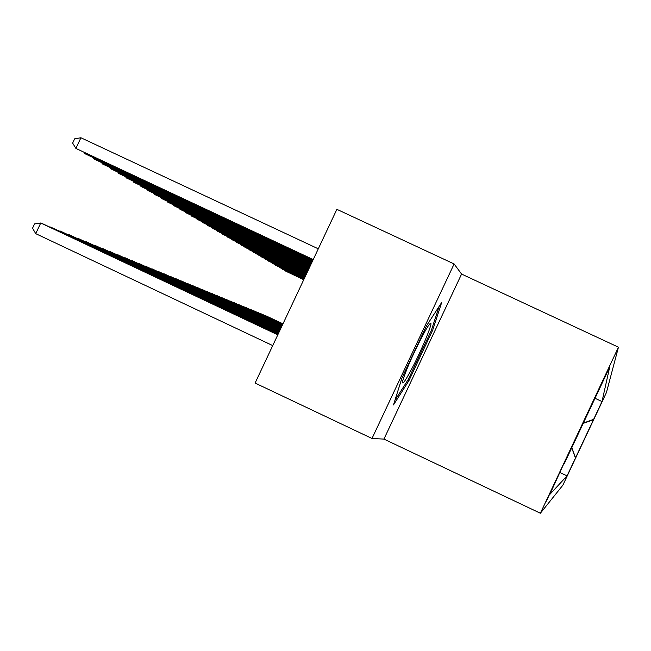 <?xml version="1.0" encoding="UTF-8"?>
<svg xmlns="http://www.w3.org/2000/svg" width="651" height="651" viewBox="0 0 651 651"><rect width="100%" height="100%" fill="white"/><g stroke="black" fill="none" stroke-linecap="round" stroke-linejoin="round"><path stroke-width="0.98" d="M546.335 501.229L559.64 472.943L546.335 501.229M461.575 274.063L454.121 263.956L336.876 209.329L255.094 383.065L372.006 438.481L383.927 439.099L540.379 513.24L618.45 347.203L461.575 274.063L383.927 439.099M540.379 513.24L562.846 485.223L606.423 392.553L618.45 347.203M573.083 463.276L565.662 478.99L573.083 463.284M563.969 463.406L549.794 494.459L567.062 475.873L575.435 458.052L571.545 447.294M564.157 463.911L609.694 367.066L602.004 401.553L575.435 458.052M454.121 263.956L372.006 438.481M560.08 472.577L567.062 475.873M582.857 423.231L593.622 419.366M594.672 398.119L602.004 401.553M595.34 397.598L594.827 397.785M571.635 447.099L575.622 457.954M582.718 423.541L593.598 419.724M401.968 377.971L393.481 404.938L408.958 380.623L432.622 330.342L441.687 302.487L426.535 325.76L401.968 377.971M431.523 329.829L432.622 330.342M407.86 380.111L408.958 380.623M282.982 323.832L264.949 315.385L282.957 323.873M303.789 279.629L285.765 271.174L303.748 279.71M411.611 369.109C422.401 348.781 434.665 318.502 429.904 323.807C428.35 325.443 425.656 329.87 421.84 337.096C412.059 356.268 405.654 370.94 402.619 381.12C401.879 385.717 404.873 381.714 411.611 369.109M439.116 306.434L431.255 330.635L408.323 379.378L394.897 400.422M282.9 324.003L261.417 313.928L282.876 324.043M282.819 324.174L257.804 312.439L282.794 324.222M282.729 324.353L254.11 310.918L282.713 324.401M282.648 324.54L250.334 309.363L282.624 324.58M303.936 279.32L282.453 269.237L303.895 279.393M304.082 278.994L279.076 267.26L304.05 279.076M304.237 278.669L275.617 265.242L304.196 278.75M304.399 278.335L272.085 263.175L304.359 278.416M272.199 262.914L271.793 262.727M282.558 324.727L246.477 307.777L282.534 324.768M304.562 277.993L268.472 261.059L304.522 278.075M268.594 260.799L268.171 260.595M282.469 324.914L242.53 306.149L282.444 324.963M304.725 277.635L264.77 258.895L304.684 277.725M264.9 258.626L264.469 258.423M282.379 325.109L238.486 304.481L282.355 325.158M304.896 277.277L260.986 256.681L304.847 277.367M261.116 256.404L260.685 256.201M282.282 325.313L234.352 302.78L282.257 325.362M305.067 276.911L257.121 254.419L305.026 277M257.251 254.134L256.803 253.931M282.184 325.516L230.12 301.031L282.16 325.565M282.086 325.72L225.783 299.248L282.062 325.777M281.989 325.939L221.34 297.417L281.964 325.988M281.883 326.159L216.791 295.538L281.859 326.216M281.777 326.379L212.128 293.617L281.753 326.444M281.671 326.615L207.352 291.648L281.639 326.672M281.558 326.851L202.445 289.63L281.533 326.908M281.444 327.095L197.416 287.555L281.411 327.16M281.322 327.347L192.257 285.431L281.297 327.404M281.208 327.599L186.959 283.25L281.175 327.665M281.077 327.868L181.515 281.004L281.053 327.933M280.955 328.137L175.925 278.701L280.923 328.202M305.246 276.537L253.158 252.1L305.197 276.626M253.288 251.815L252.832 251.595M305.425 276.146L249.097 249.724L305.376 276.244M249.235 249.431L248.763 249.211M305.612 275.755L244.939 247.299L305.563 275.853M245.085 246.998L244.605 246.77M305.799 275.349L240.683 244.809L305.75 275.454M240.829 244.491L240.333 244.263M305.994 274.934L236.313 242.253L305.946 275.039M236.468 241.936L235.963 241.7M306.198 274.51L231.837 239.633L306.149 274.616M231.992 239.308L231.479 239.063M306.401 274.071L227.248 236.948L306.352 274.177M227.411 236.614L226.882 236.37M306.613 273.623L222.544 234.197L306.564 273.737M222.707 233.855L222.162 233.595M306.833 273.16L217.711 231.374L306.776 273.274M217.882 231.015L217.32 230.755M307.052 272.688L212.755 228.468L306.995 272.81M212.926 228.11L212.356 227.842M307.28 272.199L207.661 225.49L307.223 272.321M207.832 225.116L207.661 225.49L207.254 224.847M307.516 271.703L202.428 222.43L307.459 271.825M202.607 222.048L202.428 222.43L202.005 221.763M280.825 328.413L170.18 276.333L280.793 328.486M280.687 328.698L164.28 273.9L280.654 328.771M280.548 328.991L158.201 271.394L280.516 329.072M280.402 329.3L151.96 268.822L280.369 329.373M307.76 271.19L197.05 219.281L307.695 271.321M197.237 218.891L197.05 219.281L196.618 218.606M308.004 270.661L191.524 216.051L307.947 270.792M191.711 215.644L191.524 216.051L191.085 215.351M308.265 270.116L185.836 212.722L308.2 270.255M186.031 212.307L185.836 212.722L185.38 212.006M308.525 269.555L179.985 209.305L308.46 269.701M180.189 208.873L179.985 209.305L179.521 208.564M280.255 329.609L145.523 266.169L280.223 329.691M308.802 268.985L173.963 205.781L308.729 269.132M174.175 205.342L173.963 205.781L173.491 205.024M280.109 329.935L138.907 263.443L280.068 330.016M309.079 268.391L167.771 202.16L309.005 268.537M167.982 201.704L167.771 202.16L167.274 201.371M279.954 330.26L132.08 260.628L279.914 330.35M309.363 267.781L161.383 198.425L309.29 267.935M161.603 197.953L161.383 198.425L160.878 197.611M279.792 330.602L125.049 257.731L279.751 330.692M124.52 257.804L124.927 257.999M309.664 267.146L154.8 194.568L309.583 267.309M155.028 194.088L154.8 194.568L154.279 193.738M279.621 330.96L117.798 254.744L279.58 331.05M117.253 254.826L117.668 255.021M309.966 266.495L148.013 190.605L309.892 266.658M148.249 190.1L148.013 190.605L147.476 189.742M279.45 331.318L110.32 251.66L279.409 331.416M109.759 251.742L110.19 251.945M310.283 265.828L141.015 186.503L310.201 265.999M141.259 185.991L141.015 186.503L140.461 185.625M279.279 331.701L102.606 248.487L279.23 331.79M102.028 248.568L102.467 248.772M310.608 265.136L133.789 182.28L310.527 265.307M134.041 181.751L133.789 182.28L133.219 181.369M279.092 332.083L94.631 245.199L279.051 332.181M94.037 245.281L94.493 245.5M310.95 264.42L126.327 177.918L310.861 264.599M126.587 177.365L126.327 177.918L125.741 176.974M278.905 332.482L86.396 241.806L278.856 332.588M85.777 241.895L86.249 242.115M311.3 263.679L118.62 173.41L311.211 263.867M118.881 172.84L118.62 173.41L118.018 172.434M278.709 332.897L77.884 238.299L278.661 333.003M77.249 238.388L77.729 238.616M311.658 262.906L110.646 168.747L311.569 263.102M110.922 168.161L110.646 168.747L110.027 167.738M278.506 333.328L69.079 234.669L278.457 333.442M68.42 234.767L68.925 235.003M312.032 262.117L102.402 163.922L311.935 262.32M102.695 163.32L102.402 163.922L101.768 162.88M278.303 333.776L59.965 230.91L278.246 333.89M59.29 231.015L59.802 231.26M312.415 261.295L93.874 158.934L312.317 261.507M94.175 158.307L93.874 158.934L93.215 157.859M278.083 334.232L50.534 227.028L278.026 334.354M49.826 227.126L50.363 227.378M312.814 260.441L85.045 153.766L312.716 260.66M85.354 153.115L85.045 153.766L84.361 152.651M277.855 334.712L43.235 224.017L40.753 222.992L35.732 233.652L272.736 345.591M35.732 233.652L32.55 228.184L34.552 223.928L40.753 222.992L277.798 334.834M318.29 248.812L80.911 137.76L75.89 148.42L313.131 259.79M313.229 259.562L75.89 148.42L72.643 143.082L74.653 138.826L80.911 137.76"/></g></svg>
